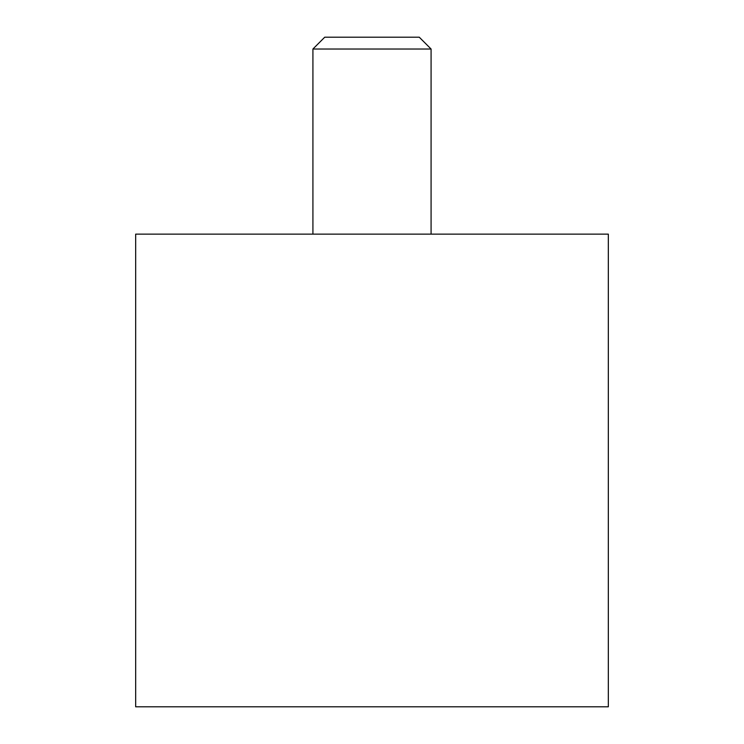 <?xml version="1.0" encoding="UTF-8"?>
<svg xmlns="http://www.w3.org/2000/svg" width="744" height="744" viewBox="0 0 744 744"><rect width="100%" height="100%" fill="white"/><g stroke="black" fill="none" stroke-linecap="round" stroke-linejoin="round"><path stroke-width="1.12" d="M135.668 706.8L608.332 706.8L608.332 234.137L135.668 234.137L135.668 706.8M312.917 49.02L431.083 49.02L419.263 37.2L324.737 37.2L312.917 49.02L312.917 234.137M431.083 49.02L431.083 234.137"/></g></svg>
